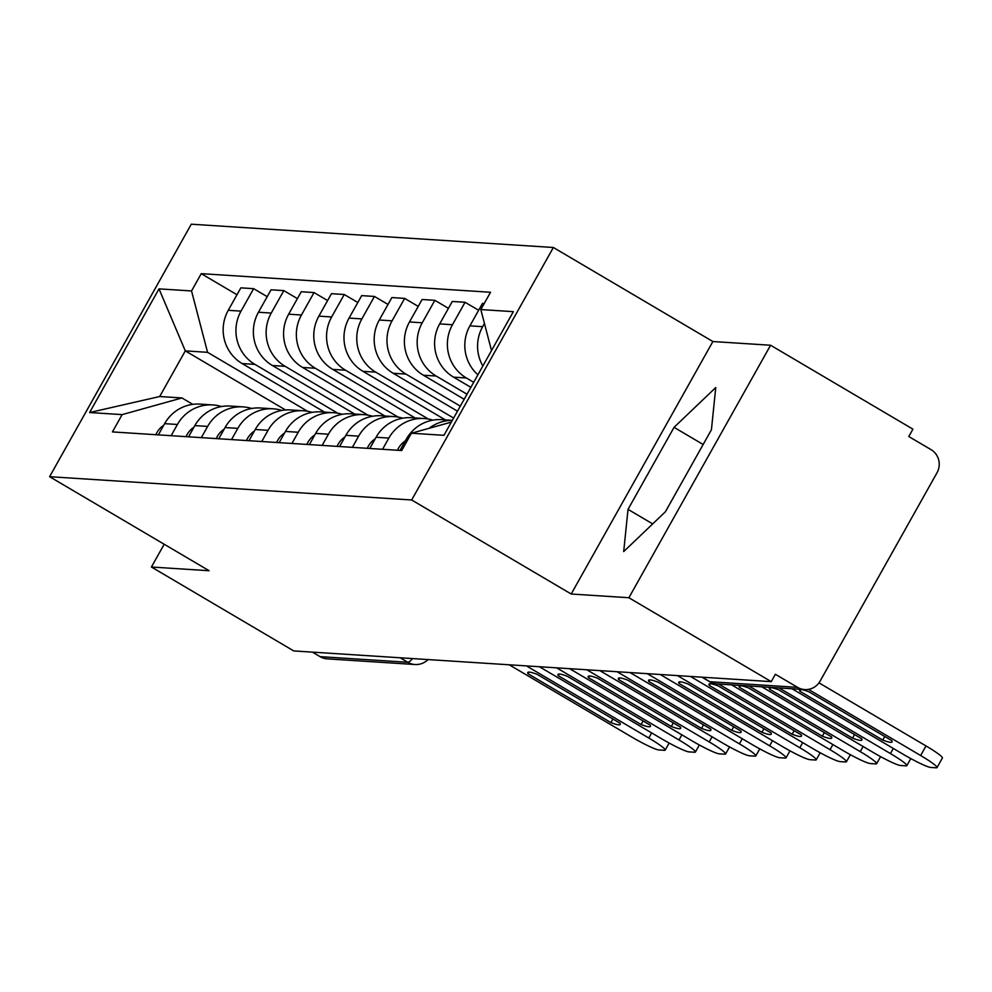 <?xml version="1.0" encoding="UTF-8"?>
<svg xmlns="http://www.w3.org/2000/svg" width="992" height="992" viewBox="0 0 992 992"><rect width="100%" height="100%" fill="white"/><g stroke="black" fill="none" stroke-linecap="round" stroke-linejoin="round"><path stroke-width="1.49" d="M628.891 597.73L770.586 345.241L712.876 341.533L553.362 247.492L191.282 224.204L49.6 476.693L411.68 499.98L571.194 594.01L628.891 597.73L771.243 681.64L293.768 650.938L151.416 567.015L209.114 570.722L49.6 476.693M770.586 345.241L912.925 429.164L908.796 436.53L930.98 449.599A16.963 16.517 93.7 0 1 937.018 472.75L820.124 681.07A16.963 16.517 93.7 0 1 804.723 689.564L717.018 683.922A16.963 16.517 -86.3 0 1 709.838 681.715L797.556 687.357A16.963 16.517 93.7 0 0 804.723 689.564M400.136 657.77L407.786 662.284A16.963 16.517 -86.3 0 0 414.954 664.504L327.248 658.862A16.963 16.517 -86.3 0 1 320.069 656.642L407.786 662.284A16.963 3.484 -59.5 0 0 412.585 658.576M312.418 652.128L320.069 656.642M164.201 544.248L151.416 567.015M797.556 687.357L775.372 674.287L771.243 681.64M482.844 365.998A39.023 37.994 -86.3 0 1 482.67 326.666L484.456 323.491M429.176 428.284A39.023 37.994 -86.3 0 1 452.315 420.397M484.22 303.502L482.496 303.391L469.898 325.847A39.023 37.994 93.7 0 0 477.908 374.815M452.352 420.348L441.688 419.653A39.023 37.994 93.7 0 0 406.286 439.208L399.987 450.418M473.705 382.304L466.376 377.989A39.023 37.994 -86.3 0 1 452.464 324.731L465.062 302.275L452.29 301.456L439.692 323.9A39.023 37.994 93.7 0 0 453.592 377.158L470.865 387.351M382.565 449.289L388.852 438.08A39.023 37.994 -86.3 0 1 424.266 418.537A39.023 37.994 -86.3 0 1 432.909 420.137M478.64 310.273L465.062 302.275M424.266 418.537L411.482 417.719A39.023 37.994 93.7 0 0 376.08 437.261L369.78 448.471M467.009 394.221L436.17 376.042A39.023 37.994 -86.3 0 1 422.257 322.784L434.868 300.328L422.084 299.51L409.485 321.966A39.023 37.994 93.7 0 0 423.386 375.224L464.182 399.268M352.358 447.355L358.645 436.145A39.023 37.994 -86.3 0 1 394.06 416.59A39.023 37.994 -86.3 0 1 402.702 418.19M448.434 308.326L434.868 300.328M394.06 416.59L381.275 415.772A39.023 37.994 93.7 0 0 345.873 435.314L339.574 446.524M460.325 406.15L405.964 374.096A39.023 37.994 -86.3 0 1 392.063 320.838L404.662 298.394L391.877 297.563L379.279 320.019A39.023 37.994 93.7 0 0 393.179 373.277L457.486 411.184M322.152 445.408L328.439 434.198A39.023 37.994 -86.3 0 1 363.853 414.644A39.023 37.994 -86.3 0 1 372.496 416.256M418.227 306.392L404.662 298.394M363.853 414.644L351.081 413.825A39.023 37.994 93.7 0 0 315.667 433.38L309.38 444.59M453.629 418.066L375.757 372.161A39.023 37.994 -86.3 0 1 361.857 318.903L374.455 296.447L361.671 295.628L349.072 318.072A39.023 37.994 93.7 0 0 362.973 371.33L445.346 419.889M291.946 443.461L298.245 432.252A39.023 37.994 -86.3 0 1 333.647 412.709A39.023 37.994 -86.3 0 1 342.29 414.309M388.021 304.445L374.455 296.447M333.647 412.709L320.875 411.891A39.023 37.994 93.7 0 0 285.46 431.433L279.174 442.643M428.358 419.033L345.551 370.214A39.023 37.994 -86.3 0 1 331.65 316.956L344.249 294.5L331.464 293.682L318.866 316.138A39.023 37.994 93.7 0 0 332.766 369.396L415.14 417.954M261.739 441.527L268.038 430.317A39.023 37.994 -86.3 0 1 303.44 410.762A39.023 37.994 -86.3 0 1 312.096 412.362M357.814 302.498L344.249 294.5M303.44 410.762L290.668 409.944A39.023 37.994 93.7 0 0 255.254 429.486L248.967 440.696M398.152 417.086L315.344 368.268A39.023 37.994 -86.3 0 1 301.444 315.01L314.042 292.566L301.258 291.735L288.66 314.191A39.023 37.994 93.7 0 0 302.572 367.449L384.933 416.008M231.533 439.58L237.832 428.37A39.023 37.994 -86.3 0 1 273.234 408.816A39.023 37.994 -86.3 0 1 281.889 410.428M327.608 300.564L314.042 292.566M273.234 408.816L260.462 407.997A39.023 37.994 93.7 0 0 225.048 427.552L218.761 438.762M367.945 415.14L285.138 366.333A39.023 37.994 -86.3 0 1 271.238 313.063L283.836 290.619L271.052 289.8L258.453 312.244A39.023 37.994 93.7 0 0 272.366 365.502L354.727 414.061M201.326 437.633L207.626 426.424A39.023 37.994 -86.3 0 1 243.028 406.881A39.023 37.994 -86.3 0 1 251.683 408.481M297.402 298.617L283.836 290.619M243.028 406.881L230.256 406.063A39.023 37.994 93.7 0 0 194.841 425.605L188.554 436.815M337.739 413.205L254.932 364.386A39.023 37.994 -86.3 0 1 241.031 311.128L253.63 288.672L240.845 287.854L228.247 310.31A39.023 37.994 93.7 0 0 242.16 363.568L324.52 412.114M171.132 435.699L177.419 424.489A39.023 37.994 -86.3 0 1 212.834 404.934A39.023 37.994 -86.3 0 1 221.476 406.534M267.195 296.67L253.63 288.672M212.834 404.934L200.049 404.116A39.023 37.994 93.7 0 0 164.635 423.658L158.348 434.868M491.511 350.548L480.822 309.566L513.348 311.662L443.945 435.314L411.42 433.231L451.372 422.096M285.51 409.969L185.293 350.883L159.687 396.527L181.945 397.953L122.14 414.619L112.443 431.917L401.71 450.529L411.42 433.231M122.14 414.619L89.615 412.536L159.018 288.87L191.543 290.954L207.564 352.321L185.293 350.883L159.018 288.87M480.822 309.566L490.519 292.268L201.252 273.656L191.543 290.954M553.362 247.492L411.68 499.98M712.876 341.533L571.194 594.01M628.023 509.367L623.695 551.577L665.396 511.773L711.425 429.747L715.753 387.537L674.052 427.341L628.023 509.367L652.686 523.9M307.532 411.258L207.564 352.321M181.945 397.953L192.808 404.364M236.989 294.736L201.252 273.656M159.687 396.527L89.615 412.536M703.154 444.49L674.052 427.341M818.97 682.843L926.007 745.947A25.457 2.567 29.3 0 1 942.4 758.024L937.031 767.597A25.457 2.567 -150.7 0 0 920.638 755.52L926.007 745.947M882.731 740.082A53.022 5.357 29.3 0 0 892.106 741.904A53.022 5.357 29.3 0 0 891.833 740.664L808.976 691.821A53.022 5.357 29.3 0 0 799.614 689.998A53.022 5.357 29.3 0 0 799.874 691.238L882.731 740.082L884.752 736.486M792.038 688.758L903.414 754.404A25.457 2.567 -150.7 0 0 930.682 767.436L936.299 767.796A25.457 2.567 -150.7 0 0 937.031 767.597M808.443 689.378L920.638 755.52M799.874 691.238L800.804 689.589M405.381 440.808A21.216 20.646 93.7 0 0 397.507 450.256M852.525 738.135A53.022 5.357 29.3 0 0 861.899 739.958A53.022 5.357 29.3 0 0 861.626 738.73L778.77 689.886A53.022 5.357 29.3 0 0 769.408 688.064A53.022 5.357 29.3 0 0 769.68 689.291L852.525 738.135L854.546 734.551M761.831 686.811L873.208 752.457A25.457 2.567 -150.7 0 0 900.476 765.489L906.093 765.849A25.457 2.567 -150.7 0 0 906.824 765.65A25.457 2.567 -150.7 0 0 890.432 753.573L893.308 748.452M779.067 687.915L890.432 753.573M769.68 689.291L770.598 687.642M375.174 438.861A21.216 20.646 93.7 0 0 367.3 448.31M822.331 736.2A53.022 5.357 29.3 0 0 831.693 738.023A53.022 5.357 29.3 0 0 831.42 736.783L748.576 687.94A53.022 5.357 29.3 0 0 739.201 686.117A53.022 5.357 29.3 0 0 739.474 687.357L822.331 736.2L824.34 732.604M731.625 684.864L843.002 750.522A25.457 2.567 -150.7 0 0 870.269 763.542L875.886 763.902A25.457 2.567 -150.7 0 0 876.618 763.716A25.457 2.567 -150.7 0 0 860.238 751.626L863.102 746.505M748.861 685.98L860.238 751.626M739.474 687.357L740.392 685.695M344.968 436.926A21.216 20.646 93.7 0 0 337.094 446.375M792.124 734.254A53.022 5.357 29.3 0 0 801.486 736.076A53.022 5.357 29.3 0 0 801.214 734.836L718.369 685.993A53.022 5.357 29.3 0 0 708.995 684.17A53.022 5.357 29.3 0 0 709.268 685.41L792.124 734.254L794.133 730.658M690.444 676.445L812.795 748.576A25.457 2.567 -150.7 0 0 840.063 761.608L845.68 761.968A25.457 2.567 -150.7 0 0 846.412 761.769A25.457 2.567 -150.7 0 0 830.031 749.692L832.896 744.57M718.654 684.034L830.031 749.692M709.268 685.41L710.198 683.761M314.762 434.98A21.216 20.646 93.7 0 0 306.888 444.428M761.918 732.307A53.022 5.357 29.3 0 0 771.28 734.13A53.022 5.357 29.3 0 0 771.02 732.902L688.163 684.058A53.022 5.357 29.3 0 0 678.788 682.236A53.022 5.357 29.3 0 0 679.061 683.463L761.918 732.307L763.927 728.723M660.238 674.51L782.589 746.629A25.457 2.567 -150.7 0 0 809.856 759.661L815.474 760.021A25.457 2.567 -150.7 0 0 816.205 759.822A25.457 2.567 -150.7 0 0 799.825 747.745L802.689 742.624M677.462 675.614L799.825 747.745M679.061 683.463L679.991 681.814M284.555 433.033A21.216 20.646 93.7 0 0 276.681 442.482M731.712 730.372A53.022 5.357 29.3 0 0 741.074 732.195A53.022 5.357 29.3 0 0 740.813 730.955L657.956 682.112A53.022 5.357 29.3 0 0 648.594 680.289A53.022 5.357 29.3 0 0 648.855 681.529L731.712 730.372L733.72 726.776M630.032 672.564L752.382 744.694A25.457 2.567 -150.7 0 0 779.65 757.714L785.267 758.074A25.457 2.567 -150.7 0 0 785.999 757.888A25.457 2.567 -150.7 0 0 769.618 745.798L772.483 740.677M647.255 673.667L769.618 745.798M648.855 681.529L649.785 679.867M254.349 431.098A21.216 20.646 93.7 0 0 246.475 440.547M701.505 728.426A53.022 5.357 29.3 0 0 710.867 730.248A53.022 5.357 29.3 0 0 710.607 729.008L627.75 680.165A53.022 5.357 29.3 0 0 618.388 678.342A53.022 5.357 29.3 0 0 618.648 679.582L701.505 728.426L703.514 724.83M599.825 670.617L722.176 742.748A25.457 2.567 -150.7 0 0 749.444 755.768L755.061 756.14A25.457 2.567 -150.7 0 0 755.792 755.941A25.457 2.567 -150.7 0 0 739.412 743.864L742.289 738.742M617.061 671.733L739.412 743.864M618.648 679.582L619.578 677.933M224.155 429.152A21.216 20.646 93.7 0 0 216.268 438.6M671.299 726.479A53.022 5.357 29.3 0 0 680.661 728.302A53.022 5.357 29.3 0 0 680.4 727.074L597.544 678.218A53.022 5.357 29.3 0 0 588.182 676.408A53.022 5.357 29.3 0 0 588.442 677.635L671.299 726.479L673.308 722.895M569.619 668.682L691.97 740.801A25.457 2.567 -150.7 0 0 719.237 753.833L724.854 754.193A25.457 2.567 -150.7 0 0 725.598 753.994A25.457 2.567 -150.7 0 0 709.206 741.917L712.082 736.796M586.855 669.786L709.206 741.917M588.442 677.635L589.372 675.986M193.948 427.205A21.216 20.646 93.7 0 0 186.062 436.654M641.092 724.544A53.022 5.357 29.3 0 0 650.454 726.355A53.022 5.357 29.3 0 0 650.194 725.127L567.337 676.284A53.022 5.357 29.3 0 0 557.975 674.461A53.022 5.357 29.3 0 0 558.236 675.701L641.092 724.544L643.114 720.948M539.412 666.736L661.763 738.866A25.457 2.567 -150.7 0 0 689.031 751.886L694.648 752.246A25.457 2.567 -150.7 0 0 695.392 752.06A25.457 2.567 -150.7 0 0 678.999 739.97L681.876 734.849M556.648 667.839L678.999 739.97M558.236 675.701L559.166 674.039M163.742 425.27A21.216 20.646 93.7 0 0 155.856 434.719M610.886 722.598A53.022 5.357 29.3 0 0 620.248 724.42A53.022 5.357 29.3 0 0 619.988 723.18L537.131 674.337A53.022 5.357 29.3 0 0 527.769 672.514A53.022 5.357 29.3 0 0 528.029 673.754L610.886 722.598L612.907 719.002M509.206 664.789L631.557 736.92A25.457 2.567 -150.7 0 0 658.824 749.94L664.442 750.312A25.457 2.567 -150.7 0 0 665.186 750.113A25.457 2.567 -150.7 0 0 648.793 738.023L651.67 732.914M526.442 665.905L648.793 738.023M528.029 673.754L528.959 672.105M242.16 363.568L254.932 364.386M272.366 365.502L285.138 366.333M302.572 367.449L315.344 368.268M332.766 369.396L345.551 370.214M362.973 371.33L375.757 372.161M393.179 373.277L405.964 374.096M423.386 375.224L436.17 376.042M453.592 377.158L466.376 377.989M194.841 425.605L207.626 426.424M225.048 427.552L237.832 428.37M255.254 429.486L268.038 430.317M285.46 431.433L298.245 432.252M315.667 433.38L328.439 434.198M345.873 435.314L358.645 436.145M376.08 437.261L388.852 438.08M406.286 439.208L407.997 439.32M164.635 423.658L177.419 424.489M258.453 312.244L271.238 313.063M288.66 314.191L301.444 315.01M318.866 316.138L331.65 316.956M349.072 318.072L361.857 318.903M379.279 320.019L392.063 320.838M409.485 321.966L422.257 322.784M439.692 323.9L452.464 324.731M469.898 325.847L482.67 326.666M228.247 310.31L241.031 311.128M709.218 681.355A16.963 3.484 -59.5 0 0 709.478 681.616A16.963 3.484 -59.5 0 0 709.838 681.715L702.187 677.201M701.989 677.189L709.478 681.616A16.963 16.963 0 0 0 717.018 683.922M414.954 664.504A16.963 16.963 0 0 0 428.036 659.568M906.824 765.65L910.792 758.582M876.618 763.716L880.586 756.648M846.412 761.769L850.38 754.701M816.205 759.822L820.173 752.754M785.999 757.888L789.967 750.82M755.792 755.941L759.76 748.873M725.598 753.994L729.554 746.926M695.392 752.06L699.348 744.992M665.186 750.113L669.154 743.045"/></g></svg>
